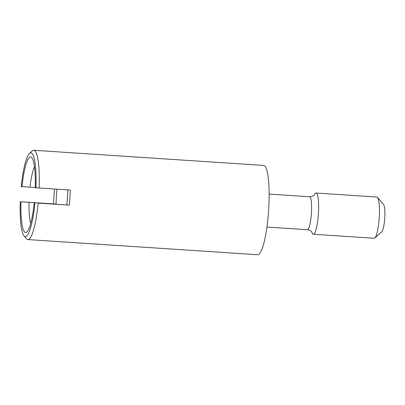 <?xml version="1.0" encoding="UTF-8"?>
<svg xmlns="http://www.w3.org/2000/svg" width="405" height="405" viewBox="0 0 405 405"><rect width="100%" height="100%" fill="white"/><g stroke="black" fill="none" stroke-linecap="round" stroke-linejoin="round"><path stroke-width="0.61" d="M314.462 194.658A20.655 3.691 93.8 0 1 316.052 193.038A20.655 3.691 93.8 0 1 318.376 213.941A20.655 3.691 93.8 0 1 313.333 234.257A20.655 3.691 93.8 0 1 313.323 234.252A20.655 3.691 93.8 0 1 311.971 232.44M27.874 239.573L257.676 254.73A44.747 7.999 -86.2 0 0 268.596 210.721A44.747 7.999 -86.2 0 0 263.564 165.427L33.762 150.27A44.747 7.999 93.8 0 1 39.179 187.996L70.273 190.046A44.747 7.999 93.8 0 1 69.883 197.61A44.747 7.999 93.8 0 1 69.265 205.158L38.176 203.107A44.747 7.999 93.8 0 1 27.874 239.573A44.747 7.999 93.8 0 1 26.472 238.732L24.037 235.857A41.993 7.508 93.8 0 1 20.25 201.71L53.546 203.897A44.747 7.999 93.8 0 1 53.931 196.334A44.747 7.999 93.8 0 1 54.528 189.008M35.235 187.545L21.252 186.594A41.993 7.508 93.8 0 1 29.469 153.444L32.263 150.918A44.747 7.999 93.8 0 1 33.762 150.27M67.762 189.879A30.983 5.538 93.8 0 1 67.432 197.412A30.983 5.538 93.8 0 1 66.759 204.955L69.265 205.158M38.176 203.107L66.759 204.955M30.739 223.271A30.983 5.538 93.8 0 1 28.998 202.313L56.052 204.1A30.983 5.538 93.8 0 1 56.386 196.526A30.983 5.538 93.8 0 1 57.034 189.17M313.333 234.257L374.164 238.267A20.655 3.691 -86.2 0 0 374.853 237.968A20.655 3.691 -86.2 0 0 379.201 217.956A20.655 3.691 -86.2 0 0 377.531 197.438A20.655 3.691 -86.2 0 0 376.883 197.048L316.052 193.038A20.655 3.691 93.8 0 1 316.062 193.038M374.853 237.968L381.834 231.645A13.77 2.46 -86.2 0 0 384.735 218.3A13.77 2.46 -86.2 0 0 383.621 204.621L377.531 197.438M53.546 203.897L56.052 204.1M34.222 202.829A37.862 6.769 93.8 0 1 26.892 231.974A37.862 6.769 93.8 0 1 20.999 201.766L20.25 201.71M20.999 201.766L28.998 202.313M34.972 202.89A41.993 7.508 93.8 0 1 24.037 235.857M29.469 153.444A41.993 7.508 93.8 0 1 35.979 187.778L39.179 187.996M30 187.201A30.983 5.538 93.8 0 1 34.465 166.809M22.002 186.654A37.862 6.769 93.8 0 1 31.798 157.672A37.862 6.769 93.8 0 1 35.23 187.718L35.979 187.778M307.38 229.721A16.524 2.956 -86.2 0 0 307.385 229.721A16.524 2.956 -86.2 0 0 307.39 229.721A16.524 2.956 -86.2 0 0 311.42 213.47A16.524 2.956 -86.2 0 0 309.567 196.749A16.524 2.956 -86.2 0 0 309.562 196.749L269.128 194.081M311.921 232.283L311.987 232.47C312.28 232.895 311.187 230.227 307.496 229.731L266.951 227.058M309.562 196.749C313.374 196.8 314.852 194.228 314.483 194.628L314.396 194.805"/></g></svg>
